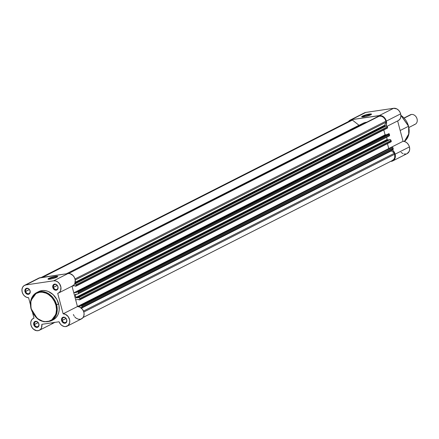 <?xml version="1.0" encoding="UTF-8"?>
<svg xmlns="http://www.w3.org/2000/svg" width="439" height="439" viewBox="0 0 439 439"><rect width="100%" height="100%" fill="white"/><g stroke="black" fill="none" stroke-linecap="round" stroke-linejoin="round"><path stroke-width="0.66" d="M29.973 290.832A2.661 2.124 -116.9 0 0 27.152 288.61A2.661 2.124 -116.9 0 0 25.687 291.469L24.974 291.677A3.194 2.552 63.1 0 1 26.73 288.247A3.194 2.552 63.1 0 1 30.115 290.914L29.973 290.832A2.661 2.124 63.1 0 1 29.034 293.526A2.661 2.124 63.1 0 1 25.687 291.469A2.661 2.124 63.1 0 1 26.625 288.774A2.661 2.124 63.1 0 1 29.973 290.832L30.231 292.111L29.649 293.62L28.354 294.349L26.79 294.042L25.478 292.818L24.974 291.677L24.858 290.481L25.44 288.972L26.247 288.379L27.778 288.33L29.232 289.285L30.115 290.914A3.194 2.552 63.1 0 1 28.354 294.349A3.194 2.552 63.1 0 1 24.974 291.677L29.353 289.608L25.687 291.469A2.661 2.124 -116.9 0 0 28.508 293.691A2.661 2.124 -116.9 0 0 29.973 290.832M38.764 323.883A2.661 2.124 -116.9 0 0 35.949 321.655A2.661 2.124 -116.9 0 0 34.483 324.52L33.77 324.728A3.194 2.552 63.1 0 1 35.526 321.293A3.194 2.552 63.1 0 1 38.906 323.966L38.764 323.883A2.661 2.124 63.1 0 1 37.831 326.572A2.661 2.124 63.1 0 1 34.483 324.52A2.661 2.124 63.1 0 1 35.416 321.825A2.661 2.124 63.1 0 1 38.764 323.883L39.022 325.162L38.44 326.671L37.15 327.395L35.586 327.093L34.275 325.864L33.66 324.125L33.748 322.967L34.604 321.672L36.042 321.277L37.09 321.595L38.402 322.824L38.906 323.966A3.194 2.552 63.1 0 1 37.15 327.395A3.194 2.552 63.1 0 1 33.77 324.728L38.144 322.66L34.483 324.52A2.661 2.124 -116.9 0 0 37.299 326.742A2.661 2.124 -116.9 0 0 38.764 323.883M57.816 286.7A2.661 2.124 -116.9 0 0 54.996 284.477A2.661 2.124 -116.9 0 0 53.531 287.336L52.817 287.545A3.194 2.552 63.1 0 1 54.573 284.11A3.194 2.552 63.1 0 1 57.959 286.782L57.816 286.7A2.661 2.124 63.1 0 1 56.878 289.394A2.661 2.124 63.1 0 1 53.531 287.336A2.661 2.124 63.1 0 1 54.469 284.642A2.661 2.124 63.1 0 1 57.816 286.7L58.074 287.979L57.487 289.488L56.197 290.212L54.634 289.91L53.322 288.681L52.707 286.941L52.801 285.784L53.651 284.488L54.573 284.11L56.137 284.412L57.075 285.152L57.959 286.782A3.194 2.552 63.1 0 1 56.197 290.212A3.194 2.552 63.1 0 1 52.817 287.545L57.196 285.476L53.531 287.336A2.661 2.124 -116.9 0 0 56.351 289.559A2.661 2.124 -116.9 0 0 57.816 286.7M66.607 319.751A2.661 2.124 -116.9 0 0 63.792 317.523A2.661 2.124 -116.9 0 0 62.327 320.382L61.608 320.591A3.194 2.552 63.1 0 1 63.37 317.161A3.194 2.552 63.1 0 1 66.75 319.828L66.607 319.751A2.661 2.124 63.1 0 1 65.674 322.44A2.661 2.124 63.1 0 1 62.327 320.382A2.661 2.124 63.1 0 1 63.26 317.693A2.661 2.124 63.1 0 1 66.607 319.751L66.865 321.024L66.284 322.539L64.994 323.263L63.43 322.961L62.497 322.226L61.608 320.591L61.493 319.394L62.08 317.885L63.37 317.161L64.934 317.463L65.866 318.198L66.75 319.828A3.194 2.552 63.1 0 1 64.994 323.263A3.194 2.552 63.1 0 1 61.608 320.591L65.987 318.527L62.327 320.382A2.661 2.124 -116.9 0 0 65.142 322.61A2.661 2.124 -116.9 0 0 66.607 319.751M49.366 278.814A4.527 0.702 -14.9 0 0 48.691 279.27A4.527 0.702 165.1 0 1 49.366 278.814L49.475 279.231L49.366 278.814A4.527 0.702 165.1 0 1 53.739 277.366A4.527 0.702 165.1 0 1 57.246 276.993A4.527 0.702 -14.9 0 0 53.739 277.366A4.527 0.702 -14.9 0 0 49.366 278.814L48.8 278.37L49.366 278.814M56.938 277.163A5.059 0.785 165.1 0 1 51.923 278.809A5.059 0.785 165.1 0 1 48.07 279.171A5.059 0.785 165.1 0 1 48.8 278.37L53.821 276.724L56.938 276.257L57.761 276.499L55.588 277.733L51.001 279.001L48.35 279.248L47.977 279.034L48.8 278.37A5.059 0.785 165.1 0 1 54.562 276.565A5.059 0.785 165.1 0 1 57.728 276.597A5.059 0.785 165.1 0 1 56.938 277.163M31.092 308.666L37.277 318.494L43.922 321.803L51.045 320.925L56.878 312.958L56.626 304.875L55.912 305.083C57.547 309.292 56.549 320.004 47.472 321.557C38.286 322.714 31.882 313.106 31.235 308.749L31.092 308.666A15.87 12.665 63.1 0 1 36.678 292.615A15.87 12.665 63.1 0 1 56.626 304.875A15.87 12.665 63.1 0 1 51.045 320.925C41.93 323.642 35.252 319.581 31.01 308.738L32.898 312.919L35.482 316.574L38.758 319.394L42.451 321.145L44.987 321.633L48.658 321.31L51.895 319.746L54.414 317.073L55.994 313.528L56.51 309.413L55.912 305.083L54.249 300.913L51.665 297.258L48.389 294.432L45.952 293.137L42.16 292.198L39.675 292.27L36.261 293.433L34.324 294.865L32.733 296.759L30.856 301.626L30.637 304.419L31.235 308.749C29.6 304.54 30.598 293.828 39.675 292.27C48.861 291.117 55.265 300.726 55.912 305.083L58.628 303.859L56.626 304.875L50.441 295.046L43.796 291.737L36.678 292.615L30.845 300.583L31.01 308.738C29.402 301.28 31.29 295.908 36.678 292.615L38.681 291.6A15.87 12.665 -116.9 0 0 37.705 292.165L40.597 290.859L43.099 290.492L45.711 290.706L48.323 291.496L53.174 294.679L56.905 299.541L58.963 305.352L59.199 309.802L58.716 312.595L57.739 315.125L56.307 317.298L54.474 319.027L52.307 320.245M67.194 326.15L81.5 318.89A6.656 5.312 -116.9 0 0 83.706 311.712A6.656 5.312 -116.9 0 0 77.451 306.548L72.029 286.179L77.451 306.548L63.145 313.808A6.656 5.312 63.1 0 1 69.406 318.972A6.656 5.312 63.1 0 1 67.194 326.15A6.656 5.312 63.1 0 1 59.067 321.765L41.859 324.317A6.656 5.312 63.1 0 1 39.351 330.282A6.656 5.312 63.1 0 1 30.982 325.14A6.656 5.312 63.1 0 1 33.326 318.407A6.656 5.312 63.1 0 1 34.017 318.132L32.354 319.087L31.207 320.722L30.73 322.835L30.982 325.14L31.987 327.428L33.6 329.283L36.656 330.699L38.703 330.545L40.415 329.519L41.551 327.763L41.859 324.317L59.067 321.765L60.456 324.158L61.762 325.398L64.034 326.479L65.587 326.6L68.254 325.387L69.686 322.594L69.664 319.971L68.182 316.612L65.482 314.351L63.145 313.808L57.707 293.378L59.43 292.369L60.582 290.623L60.917 287.188L59.517 283.748L57.827 281.992L55.791 280.96L53.695 280.806L25.852 284.938L40.158 277.678A6.656 5.312 -116.9 0 0 38.835 278.101L68.001 273.546L70.097 273.7L73.039 275.533L74.465 277.563L75.217 279.928L74.888 283.364L73.736 285.109L72.012 286.118M22.191 292.089A6.656 5.312 63.1 0 1 24.529 285.361A6.656 5.312 63.1 0 1 25.852 284.938L23.931 285.729L22.565 287.364L21.95 289.597L22.191 292.089L23.135 294.295L24.661 296.106L26.554 297.296L28.579 297.702L30.395 304.518L28.579 297.702A6.656 5.312 63.1 0 1 22.191 292.089M51.045 320.925L53.048 319.905A15.87 12.665 -116.9 0 0 58.628 303.859A15.87 12.665 -116.9 0 0 38.681 291.6M58.398 293.098L72.704 285.838A6.656 5.312 -116.9 0 0 74.784 278.288A6.656 5.312 -116.9 0 0 68.001 273.546L53.695 280.806L68.001 273.546L40.158 277.678L25.852 284.938L53.695 280.806A6.656 5.312 63.1 0 1 60.478 285.548A6.656 5.312 63.1 0 1 58.398 293.098A6.656 5.312 63.1 0 1 57.707 293.378L63.145 313.808L77.451 306.548L79.788 307.091L82.483 309.352L83.745 311.822L84.085 313.605L83.778 316.14L82.559 318.127L80.633 319.213L78.334 319.219L76.062 318.138L74.762 316.898M74.213 316.157L73.373 314.505M54.721 322.259L52.011 323.477M32.601 312.809L34.017 318.132L32.601 312.809M39.351 330.282L53.657 323.022A6.656 5.312 -116.9 0 0 54.524 322.44M384.569 125.609L75.113 282.667L384.569 125.609A0.532 0.423 -116.9 0 0 385.135 126.053L74.806 283.556L385.135 126.053L384.602 125.23A0.532 0.423 -116.9 0 0 384.569 125.609M75.201 282.261L384.602 125.23L386.172 122.163L75.228 279.978L386.172 122.163L385.908 121.18L386.172 122.163L384.602 125.23L75.201 282.261M75.212 294.937A0.532 0.423 63.1 0 1 75.508 294.366L77.687 294.042L75.508 294.366L75.212 294.937L76.688 294.19L75.212 294.937A0.532 0.423 63.1 0 0 75.223 294.975A19.173 15.305 63.1 0 1 75.881 297.444L387.171 139.454A0.532 0.423 -116.9 0 0 387.182 139.492L75.892 297.483A0.532 0.423 63.1 0 1 75.881 297.444L387.171 139.454A19.173 15.305 -116.9 0 0 386.611 137.292A19.173 15.305 -116.9 0 1 387.171 139.454A0.532 0.423 63.1 0 0 387.182 139.492A0.532 0.423 -116.9 0 0 387.747 139.937L389.925 139.613L78.63 297.604L76.452 297.927L387.747 139.937L76.452 297.927A0.532 0.423 63.1 0 1 75.892 297.483L387.182 139.492L387.747 139.937L389.925 139.613L78.63 297.604L76.452 297.927L75.892 297.483A0.532 0.423 63.1 0 1 75.881 297.444A19.173 15.305 -116.9 0 0 75.223 294.975A0.532 0.423 63.1 0 1 75.212 294.937M81.385 307.761L81.094 307.909L81.385 307.761M392.263 160.553L393.805 159.417L394.738 157.601L394.705 154.232L83.805 312.019L394.705 154.232L394.441 153.244L394.705 154.232A6.124 4.889 -116.9 0 1 392.548 160.422L83.114 317.468M83.47 311.075L394.441 153.244L83.47 311.075M81.429 308.194L391.423 150.862L394.441 153.244L391.423 150.862L81.429 308.194M391.198 150.522A0.532 0.423 -116.9 0 0 391.423 150.862L391.198 150.522M80.985 307.821L81.928 307.212L81.714 305.84L393.004 147.85L393.212 148.634L81.923 306.625L81.495 305.5L80.425 305.5L391.714 147.509L80.425 305.5L80.578 306.087L77.483 306.548L80.578 306.087L80.425 305.5L391.714 147.509L81.149 305.396A0.532 0.423 63.1 0 1 81.714 305.84L393.004 147.85L392.444 147.405A0.532 0.423 -116.9 0 1 393.004 147.85L393.212 148.634L81.923 306.625A1.065 0.851 63.1 0 1 81.336 307.772L80.985 307.821M77.462 306.548L388.74 148.563L390.019 148.371L388.74 148.563L77.462 306.548L75.667 299.837L78.795 299.376L75.667 299.837L77.451 306.548M387.439 143.674L388.74 148.558A6.656 5.312 63.1 0 1 388.773 148.558L387.439 143.674M78.949 299.958L78.795 299.376L78.949 299.958L79.678 299.853L78.949 299.958M79.761 298.493L391.05 140.502L391.259 141.292L79.969 299.277L79.464 297.949L78.63 297.604A1.065 0.851 63.1 0 1 79.761 298.493L391.05 140.502L389.925 139.613A1.065 0.851 -116.9 0 1 391.05 140.502L391.259 141.292L79.969 299.277L79.761 298.493M76.798 294.174L75.223 294.975L76.798 294.174M388.976 136.052A1.065 0.851 -116.9 0 0 389.563 134.91L78.274 292.901L78.06 292.111L389.355 134.12L389.563 134.91L389.13 133.78L76.77 291.776L388.789 133.675L76.77 291.776L76.924 292.358L73.796 292.824L385.091 134.833L386.369 134.641L385.091 134.833L383.79 129.944L385.091 134.833L383.79 129.944L385.091 134.833L73.796 292.824L72.029 286.179L73.796 292.824L76.924 292.358L76.77 291.776L77.5 291.666A0.532 0.423 63.1 0 1 78.06 292.111L77.5 291.666L388.789 133.675A0.532 0.423 -116.9 0 1 389.355 134.12L78.06 292.111L78.274 292.901A1.065 0.851 63.1 0 1 77.687 294.042L78.213 293.653L78.274 292.901L389.563 134.91L389.141 136.008M75.14 285.646L72.232 286.08L75.14 285.646L75.294 286.233L75.14 285.646M76.024 286.124L75.294 286.233L76.287 285.932L76.106 284.763L387.396 126.772L387.61 127.562L76.315 285.553L75.81 284.22L74.981 283.874L386.271 125.883L385.135 126.053L386.271 125.883L74.981 283.874A1.065 0.851 63.1 0 1 76.106 284.763L387.396 126.772L386.271 125.883A1.065 0.851 -116.9 0 1 387.396 126.772L387.61 127.562L76.315 285.553A0.532 0.423 63.1 0 1 76.024 286.124M75.009 278.974L385.908 121.18A6.124 4.889 -116.9 0 0 379.428 116.066L68.649 273.497L378.599 116.187L381.431 116.231L383.368 117.262L384.937 118.996L385.908 121.18L75.009 278.974M363.075 123.26L366.817 122.168A19.173 15.305 -116.9 0 0 362.779 123.408L66.525 273.766M359.261 125.422L66.355 273.793L358.992 125.269L352.413 120.077L42.594 277.316L351.584 120.198L41.765 277.443L351.584 120.198A6.124 4.889 -116.9 0 0 350.366 120.582L41.118 277.536M79.678 299.853L79.969 299.277A0.532 0.423 63.1 0 1 79.678 299.853M392.839 149.715A1.065 0.851 -116.9 0 1 392.631 149.781L393.157 149.392L393.212 148.634A1.065 0.851 -116.9 0 1 392.839 149.715L81.55 307.706M79.871 299.755L391.122 141.797L391.259 141.292A0.532 0.423 -116.9 0 1 391.072 141.83L79.783 299.821M76.221 286.025L387.467 128.073L387.61 127.562A0.532 0.423 -116.9 0 1 387.417 128.1L76.128 286.091M361.489 124.166L360.04 125.302M358.992 125.269L352.413 120.077L350.349 120.593M370.993 114.689A4.56 0.708 -14.9 0 0 367.465 115.062A4.56 0.708 -14.9 0 0 363.048 116.522L362.482 116.077A5.092 0.79 165.1 0 1 368.283 114.261A5.092 0.79 165.1 0 1 371.476 114.299A5.092 0.79 165.1 0 1 370.681 114.864L365.621 116.522L362.482 116.988L361.654 116.747L363.843 115.501L367.542 114.42L371.131 113.975L371.509 114.195L370.681 114.864A5.092 0.79 165.1 0 1 365.627 116.522A5.092 0.79 165.1 0 1 361.752 116.884A5.092 0.79 165.1 0 1 362.482 116.077L363.048 116.522A4.56 0.708 165.1 0 1 367.465 115.062A4.56 0.708 165.1 0 1 370.993 114.689M408.544 126.267L408.934 133.654L404.346 141.462A15.87 12.665 -116.9 0 0 408.544 126.267L400.176 130.509L408.544 126.267A15.87 12.665 -116.9 0 0 400.889 115.331L408.544 126.267M363.898 113.169L365.753 112.428L393.596 108.296L379.291 115.556A6.656 5.312 63.1 0 1 386.336 121.115L400.642 113.855A6.656 5.312 -116.9 0 0 393.596 108.296L396.856 108.927L398.804 110.458L400.209 112.631L400.862 115.018L400.747 117.262L399.924 119.167L398.288 120.593M403.046 141.298L388.74 148.558L403.046 141.298L405.071 141.704L406.969 142.889L408.489 144.705L409.439 146.906A6.656 5.312 -116.9 0 0 403.046 141.298L397.63 120.928L403.046 141.298M392.373 149.908A6.656 5.312 63.1 0 1 395.133 154.166L409.439 146.906L409.686 149.304L409.143 151.477L407.041 153.666M391.67 149.419A6.656 5.312 63.1 0 1 392.274 149.836M363.157 116.944L363.048 116.522L363.157 116.944M406.091 153.996L404.017 153.985M402.964 153.645L401.016 152.344M387.127 126.256L398.299 120.588A6.656 5.312 -116.9 0 0 400.642 113.855L386.336 121.115A6.656 5.312 63.1 0 1 385.914 125.938L386.589 123.425L385.903 119.891L383.576 116.856L380.372 115.523L351.447 119.688L349.592 120.429L348.237 121.965M392.79 160.899L407.096 153.639A6.656 5.312 -116.9 0 0 409.439 146.906L395.133 154.166A6.656 5.312 63.1 0 1 392.79 160.899A6.656 5.312 63.1 0 1 390.694 161.365L393.58 160.378L394.837 158.737L395.38 156.564L394.738 153.035L392.406 149.935M351.447 119.688L379.291 115.556L393.596 108.296L365.753 112.428L351.447 119.688L365.753 112.428A6.656 5.312 -116.9 0 0 364.43 112.85L350.13 120.11A6.656 5.312 63.1 0 1 351.447 119.688M362.362 116.988A4.56 0.708 165.1 0 1 363.048 116.522A4.56 0.708 -14.9 0 0 362.362 116.988M348.511 121.526A6.656 5.312 63.1 0 1 350.13 120.11M409.461 115.446A5.328 4.253 63.1 0 1 411.414 114.453L404.226 118.102L411.414 114.453A5.328 4.253 -116.9 0 0 410.355 114.788L404.099 117.965M408.923 127.464L415.179 124.286A5.328 4.253 -116.9 0 0 416.836 118.25A5.328 4.253 -116.9 0 0 411.414 114.453A5.328 4.253 63.1 0 1 417.05 118.903A5.328 4.253 63.1 0 1 414.12 124.621M33.326 318.407L34.001 318.066M24.529 285.361L38.835 278.101M389.19 135.986L77.895 293.976M404.352 141.462L408.698 134.971L408.632 126.191L400.878 115.232"/></g></svg>
